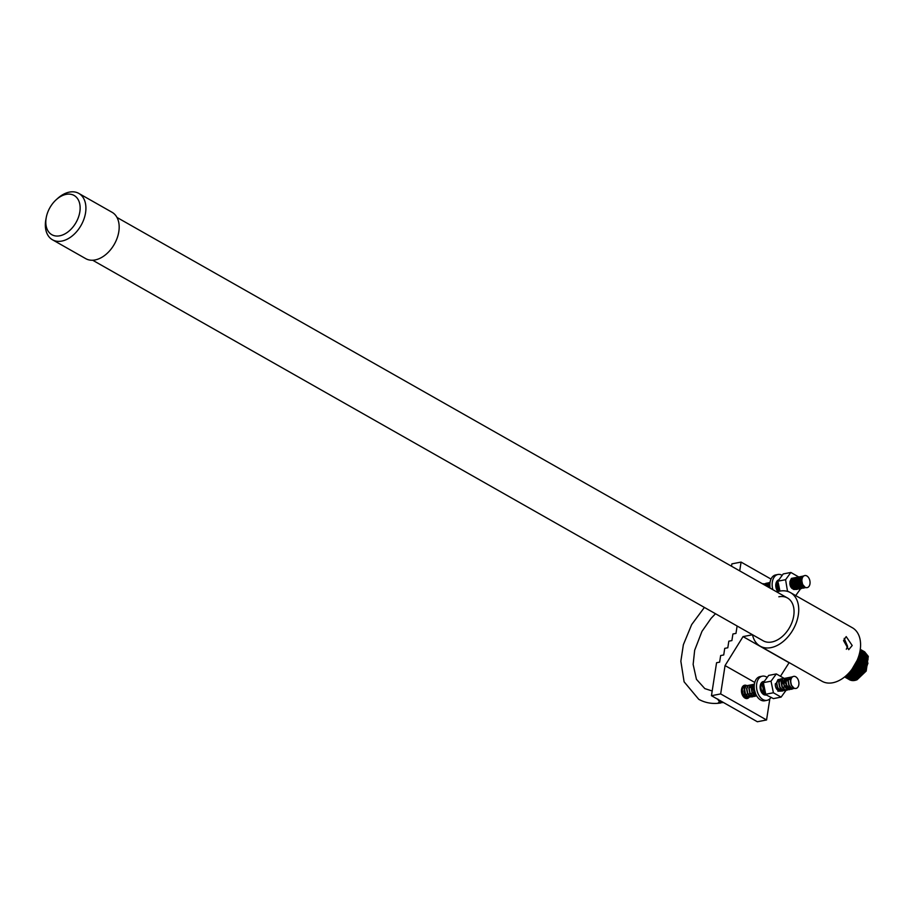 <?xml version="1.0" encoding="UTF-8"?>
<svg xmlns="http://www.w3.org/2000/svg" width="914" height="914" viewBox="0 0 914 914"><rect width="100%" height="100%" fill="white"/><g stroke="black" fill="none" stroke-linecap="round" stroke-linejoin="round"><path stroke-width="1.37" d="M79.838 211.82A22.553 15.024 -60.4 0 0 73.771 195.276A22.553 15.024 -60.4 0 0 56.314 199.629A22.553 15.024 -60.4 0 0 46.294 217.292A22.553 15.024 -60.4 0 0 46.111 218.343A22.553 15.024 -60.4 0 0 59.764 235.801A22.553 15.024 -60.4 0 0 79.838 211.82M56.314 199.629L57.765 198.327A26.655 17.754 119.6 0 1 78.787 193.402A26.655 17.754 119.6 0 1 85.562 212.733A26.655 17.754 119.6 0 1 52.475 239.776A26.655 17.754 119.6 0 1 45.7 220.457A26.655 17.754 119.6 0 1 45.917 219.2L46.294 217.292M52.475 239.776L85.733 258.651A26.655 17.754 -60.4 0 0 118.82 231.608A26.655 17.754 -60.4 0 0 112.045 212.277L78.787 193.402M846.307 649.248L847.598 646.404L844.193 638.395M843.553 640.6L848.729 649.683L852.202 645.513L846.193 636.601L843.553 640.6M746.567 685.489A6.764 4.387 79 0 0 744.659 685.226A6.764 4.387 79 0 0 741.551 689.385A6.764 4.387 79 0 0 747.229 698.513A6.764 4.387 79 0 0 749.057 697.393M778.831 596.785A24.609 16.395 119.6 0 1 787.468 597.985A24.609 16.395 119.6 0 1 792.221 621.726A24.609 16.395 119.6 0 1 771.827 641.994A24.609 16.395 119.6 0 1 763.179 640.794L92.68 260.239M776.786 591.918A30.756 20.485 119.6 0 1 779.699 591.141A30.756 20.485 119.6 0 1 790.507 592.638L852.362 627.747A30.756 20.485 119.6 0 1 858.292 657.429A30.756 20.485 119.6 0 1 832.814 682.747A30.756 20.485 119.6 0 1 822.006 681.25L760.14 646.141A30.756 20.485 119.6 0 1 752.496 634.773L743.036 636.601L725.053 665.575L720.666 693.92L711.458 695.703L716.565 662.741L719.626 662.147L720.655 655.555L723.717 654.961L724.733 648.369L727.807 647.775L728.824 641.182L731.886 640.588L732.914 633.996L735.976 633.402L737.118 625.999M790.507 592.638A30.756 20.485 119.6 0 1 796.437 622.32A30.756 20.485 119.6 0 1 770.959 647.638A30.756 20.485 119.6 0 1 760.14 646.141M789.159 662.604L780.465 676.28M769.828 698.833L766.56 719.969L757.352 721.752L711.458 695.703M731.508 566.223L731.874 563.869L741.071 562.087L739.712 570.873M788.931 662.65L743.036 636.601M754.77 682.45L725.053 665.575M766.56 719.969L720.666 693.92M778.34 583.235L776.854 582.401M771.016 579.088L741.071 562.087M856.909 673.447A8.614 5.735 119.6 0 1 855.915 673.732A8.614 5.735 119.6 0 1 855.298 673.812M855.104 673.824A8.614 5.735 119.6 0 1 853.973 673.732M853.687 673.652A8.614 5.735 119.6 0 1 852.979 673.367M864.598 651.785L868.3 656.389L866.186 671.059L857.069 679.753A15.892 10.591 119.6 0 1 854.876 680.416A15.892 10.591 119.6 0 1 849.289 679.639A15.892 10.591 119.6 0 1 848.923 679.422M864.176 651.556L868.197 656.321L866.072 671.002L854.796 680.37L848.169 678.828M863.33 651.076L867.455 655.909L865.341 670.579L854.053 679.947L848.123 678.965M863.81 651.339L867.352 655.841L865.227 670.522L853.95 679.89L847.735 678.679M862.907 650.825L866.609 655.429L864.495 670.099L853.208 679.468L847.278 678.485M862.485 650.597L866.506 655.361L864.381 670.042L853.105 679.41L846.89 678.199M862.062 650.345L865.764 654.95L863.65 669.619L852.374 678.988L846.444 678.005M861.639 650.117L865.661 654.881L863.536 669.562L852.259 678.931L846.044 677.72M861.216 649.865L864.918 654.47L862.805 669.139L851.528 678.508L845.953 677.754M860.794 649.637L864.815 654.401L862.702 669.082L851.414 678.451L845.541 677.503M860.382 649.386L864.073 653.99L861.959 668.66L850.683 678.039L844.753 677.046M860.428 649.42L863.97 653.933L861.856 668.602L850.568 677.971L844.696 677.023M844.605 676.966L849.723 677.491L861.011 668.123L863.124 653.453L860.28 649.397L863.227 653.51L861.114 668.18L849.837 677.56L844.639 676.988M860.245 649.591L862.382 653.03L860.268 667.7L848.992 677.08L844.707 676.886L848.889 677.011L860.165 667.643L862.279 652.973L860.245 649.637M860.188 650.003L861.548 652.55L859.423 667.22L848.146 676.6L845.256 677.011M860.234 650.151L861.434 652.493L859.32 667.163L848.043 676.531L845.004 676.646M862.131 656.092L860.085 650.631L860.702 652.07L858.577 666.74L845.804 676.714M860.063 650.779L860.588 652.013L858.475 666.683L847.198 676.052L845.484 676.246M860.2 651.659L857.732 666.26L846.113 675.697M859.857 651.853L857.629 666.203L846.261 675.572M859.548 653.236L856.886 665.792L847.187 674.715M859.491 653.487L856.784 665.723L847.347 674.555M858.874 655.681L856.041 665.312L848.843 673.024M858.749 656.092L855.938 665.243L849.129 672.727M857.115 660.399L851.962 669.288M856.601 661.53L852.671 668.294M848.021 678.896L847.347 678.359M846.89 677.96L846.318 677.228M847.175 678.428L846.513 677.88M846.775 678.142L845.804 677.16M845.439 676.691L846.695 676.714M846.33 677.948L845.301 677.057M861.331 658.297L861.388 658.331A8.614 5.735 119.6 0 1 861.936 658.708M862.942 659.919A8.614 5.735 119.6 0 1 863.501 661.393M863.559 661.679A8.614 5.735 119.6 0 1 863.513 664.935M863.307 665.849A8.614 5.735 119.6 0 1 860.645 670.739M859.983 671.436A8.614 5.735 119.6 0 1 857.195 673.332M864.633 652.619L865.33 653.064M865.467 653.179L866.746 654.47M848.386 677.674L846.867 677.263M856.292 662.17L853.093 667.677M858.566 656.629L855.904 665.221L849.517 672.293M859.331 654.07L856.749 665.7L847.792 674.121M859.72 652.482L857.595 666.18L846.707 675.16M859.937 651.431L860.451 652.63L858.44 666.66L847.666 675.617L845.998 675.8M860.28 651.054L861.296 653.11L859.286 667.14L848.512 676.097L846.273 676.269M861.125 651.533L862.142 653.59L860.131 667.62L849.357 676.577L847.415 677.194M861.971 652.013L862.987 654.07L860.965 668.1L850.203 677.057L847.964 677.228M847.541 677.194L845.667 676.76L847.347 677.674M860.348 650.174L861.125 650.688M861.262 650.802L862.553 652.139M862.805 652.493L863.833 654.55L861.811 668.58L851.048 677.537L848.809 677.708M862.108 651.282L863.399 652.619M863.65 652.973L864.678 655.03L862.656 669.059L851.882 678.017L849.643 678.188M849.232 678.154L847.506 677.731M862.039 651.134L862.816 651.648M862.953 651.762L864.244 653.099M864.495 653.453L865.524 655.509L863.501 669.539L852.728 678.496L850.488 678.668M850.077 678.634L848.409 678.211M848.192 678.154L847.461 677.8M860.737 650.825L861.308 650.962M865.341 653.933L866.369 655.989L864.347 670.019L853.573 678.976L851.334 679.148M850.923 679.113L849.197 678.691M849.037 678.634L848.306 678.279M846.901 677.205L852.156 675.823M846.078 676.211L850.466 674.863M863.73 652.093L864.507 652.607M864.644 652.722L865.935 654.047M866.186 654.413L867.215 656.469L865.192 670.499L854.419 679.456L852.179 679.628M851.757 679.593L850.043 679.171M849.883 679.113L849.152 678.759M864.564 652.573L865.352 653.087M865.489 653.202L866.78 654.527M857.275 660.034L855.264 664.866L851.745 669.562M858.68 657.76L856.11 665.346L850.854 671.596M859.526 658.24L856.955 665.826L851.699 672.076M848.775 673.904L847.484 674.429M859.788 652.173L860.44 655.132M860.371 658.72L857.8 666.295L852.545 672.555M849.62 674.383L846.501 675.355M859.983 651.236L861.285 655.612M861.216 659.2L858.646 666.774L853.39 673.035M862.062 659.679L859.491 667.254L854.236 673.515M851.311 675.343L845.701 676.303M862.907 660.159L860.337 667.734L855.081 673.995M846.25 676.726L845.256 676.44M860.36 650.231L861.479 651.236M861.685 651.476L863.821 657.052M863.753 660.639L861.182 668.214L855.927 674.475M853.002 676.303L847.392 677.263M847.095 677.205L845.724 676.771M861.205 650.711L862.325 651.716M862.53 651.956L864.667 657.532M864.598 661.119L862.028 668.694L856.772 674.955M853.836 676.783L848.238 677.742M847.941 677.685L846.57 677.251M862.051 651.191L863.17 652.196M863.376 652.436L865.512 658.011M865.444 661.599L862.873 669.174L857.618 675.435M854.681 677.263L849.083 678.222M848.786 678.165L847.415 677.731M847.267 677.662L846.513 677.24M862.896 651.671L864.016 652.676M864.221 652.916L866.358 658.48M866.278 662.079L863.719 669.654L858.463 675.914M855.527 677.742L849.929 678.702M849.632 678.645L848.261 678.211M863.741 652.15L864.85 653.156M865.067 653.396L867.203 658.96M867.123 662.559L864.564 670.133L859.297 676.394M856.372 678.222L850.774 679.182M850.466 679.125L849.106 678.691M864.587 652.63L865.695 653.636M865.912 653.876L868.049 659.44M867.969 663.038L865.409 670.613L860.143 676.874M857.218 678.702L851.62 679.662M851.311 679.605L849.94 679.171M775.38 683.638A5.13 3.325 79 0 0 779.676 690.561M783.938 678.257L776.329 673.926L771.028 681.17L773.404 692.766L781.093 697.119L786.131 690.241M781.093 697.119L773.427 698.604L764.058 693.852L761.202 690.641L760.368 686.037L761.865 682.769L763.59 682.335M776.329 673.926L768.663 675.412L763.361 682.655L765.738 694.252L773.404 692.766M771.028 681.17L763.361 682.655M782.11 686.414A5.13 3.325 79 0 0 781.413 683.146M704.397 607.422L691.681 624.57L683.364 644.724L680.85 661.222L684.106 681.821L698.742 699.313C705.288 702.935 712.532 704.18 720.472 703.026L718.381 702.638A61.524 40.97 -60.4 0 0 720.358 702.306A6.147 3.987 -101 0 1 717.924 699.37M723.385 702.466L720.643 702.249L717.798 699.05M743.596 686.403L744.784 687.145M749 697.325L745.664 697.405L742.808 694.206L741.962 689.602L743.47 686.334L745.607 686.014M749.149 697.348L745.95 697.359L743.093 694.149L742.259 689.544L743.756 686.277L745.744 685.9M751.297 696.879L747.96 696.959L745.104 693.76L744.27 689.156L745.767 685.888L747.915 685.569M751.445 696.902L748.246 696.914L745.39 693.703L744.556 689.11L746.053 685.831L748.04 685.454M752.633 696.845L750.257 696.514L747.401 693.315L746.567 688.71L748.063 685.443L750.211 685.123M750.371 685.18L751.582 686.037M753.753 696.457L750.543 696.468L747.698 693.258L746.852 688.665L748.349 685.386L750.337 685.009M750.497 685.066L751.685 685.808M754.93 696.399L752.553 696.068L749.709 692.869L748.863 688.265L750.371 684.997L752.508 684.677M752.668 684.735L753.879 685.591M756.049 696.011L752.85 696.022L749.994 692.812L749.149 688.219L750.657 684.94L752.633 684.563M752.793 684.62L753.981 685.363M756.758 696.022L754.861 695.623L752.005 692.424L751.171 687.819L752.668 684.552L754.404 684.118M756.735 695.977L755.147 695.577L752.291 692.366L751.457 687.774L752.953 684.495L754.416 684.038M755.787 694.16L754.301 691.978L753.467 687.374L754.313 684.792M755.467 693.406L753.753 687.328L754.267 685.329M765.726 694.194L764.344 693.795L761.488 690.584L760.654 685.991L762.15 682.712L763.647 682.255M765.441 692.801L763.498 690.196L762.664 685.591L763.453 683.101M765.361 692.412L763.796 690.15L762.95 685.546L763.521 683.432M782.533 691.053L780.156 690.733L777.3 687.522L776.466 682.929L777.963 679.65L780.11 679.331M783.641 690.664L780.442 690.676L777.586 687.477L776.751 682.872L778.248 679.593L780.236 679.228M784.829 690.607L782.453 690.287L779.596 687.077L778.762 682.484L780.259 679.205L781.344 678.759M785.949 690.219L782.738 690.23L779.893 687.031L779.048 682.427L780.556 679.148L782.533 678.782M787.125 690.161L784.749 689.841L781.904 686.631L781.059 682.038L782.567 678.759L783.641 678.314M788.245 689.773L785.046 689.784L782.19 686.585L781.356 681.981L782.852 678.702L784.84 678.337M784.989 678.382L785.64 678.702M789.433 689.716L787.057 689.396L784.201 686.197L783.367 681.593L784.863 678.314L787.011 677.994M790.541 689.327L787.342 689.339L784.486 686.14L783.652 681.536L785.149 678.257L787.137 677.891M791.73 689.27L789.353 688.95L786.497 685.751L785.663 681.147L787.16 677.868L789.308 677.548M792.849 688.882L789.639 688.893L786.783 685.694L785.949 681.09L787.445 677.811L789.433 677.445M789.593 677.491L790.781 678.234M796.003 688.448A6.147 3.987 -101 0 1 793.958 688.059A6.147 3.987 -101 0 1 790.747 681.627A6.147 3.987 -101 0 1 793.66 676.371A6.147 3.987 -101 0 1 795.706 676.76A6.147 3.987 -101 0 1 798.916 683.181A6.147 3.987 -101 0 1 796.003 688.448L791.65 688.505L788.805 685.306L787.959 680.702L789.468 677.423L791.604 677.103M793.66 676.371L791.764 676.977L790.267 680.256L791.101 684.86L793.958 688.059L791.935 688.448L789.09 685.249L788.245 680.644L789.753 677.365L791.73 677M722.734 702.626L720.358 702.306M744.065 690.961L744.316 692.275M743.973 696.057L743.608 696.936M744.053 690.013L744.27 690.607M744.636 692.549L744.282 695.954M744.167 696.262L743.768 697.119M746.281 695.611L745.527 697.108M745.401 697.268L744.75 697.953M746.852 694.389L746.578 695.508M746.464 695.817L745.698 697.211M745.573 697.371L744.876 698.022M749.16 693.943L749.012 694.629M748.772 695.371L747.995 696.776M747.869 696.925L746.978 697.713M746.852 697.793L745.207 698.205M750.874 694.72L750.12 696.217M750.006 696.377L749.126 697.233M749.571 686.425L750.417 687.557M751.457 693.498L751.182 694.617M751.068 694.926L750.817 695.497M751.776 686.243L753.524 690.504M753.182 694.274L752.428 695.771M752.302 695.931L751.422 696.788M751.868 685.98L753.467 688.825M753.844 690.767L753.479 694.172M753.365 694.48L752.599 695.885M752.473 696.034L751.582 696.822M762.447 686.448L762.664 687.042M763.041 688.985L763.076 689.659M764.127 694.617L765.246 694.229M783.07 688.482L782.327 689.99M782.201 690.15L781.321 690.995M781.196 691.087L777.86 691.178M782.178 680.667L782.613 681.318M783.652 687.259L783.378 688.379M783.264 688.699L782.487 690.093M782.373 690.241L781.481 691.03M781.344 691.11L778.145 691.121M785.446 681.993L785.663 682.587M786.04 684.529L785.674 687.934M802.88 576.186L800.893 576.551L799.396 579.83L800.23 584.434L803.086 587.633L805.097 587.245A6.147 3.987 79 0 0 807.142 587.633A6.147 3.987 79 0 0 810.055 582.378A6.147 3.987 79 0 0 806.845 575.946A6.147 3.987 79 0 0 804.8 575.557A6.147 3.987 79 0 0 801.886 580.813A6.147 3.987 79 0 0 805.097 587.245L802.241 584.046L801.407 579.442L802.903 576.163L804.8 575.557M807.142 587.633L802.8 587.691L799.944 584.492L799.11 579.887L800.607 576.608L802.755 576.288M803.989 588.068L800.79 588.079L797.933 584.88L797.099 580.276L798.596 576.997L800.584 576.631M800.733 576.688L801.932 577.419M803.829 588.045L800.493 588.136L797.648 584.937L796.802 580.333L798.31 577.054L800.447 576.734M800.607 576.803L801.829 577.659M801.692 588.513L798.482 588.525L795.637 585.326L794.792 580.721L796.3 577.442L798.276 577.077M798.436 577.134L799.624 577.865M801.532 588.49L798.196 588.582L795.34 585.383L794.506 580.778L796.003 577.499L798.151 577.18M798.31 577.248L799.521 578.105M799.384 588.959L796.185 588.97L793.329 585.771L792.495 581.167L793.992 577.888L795.98 577.522M796.14 577.579L797.328 578.311M799.236 588.936L795.9 589.027L793.044 585.828L792.21 581.224L793.706 577.945L795.854 577.625M796.014 577.694L797.225 578.551M797.088 589.404L793.889 589.416L791.033 586.217L790.199 581.612L791.695 578.334L793.683 577.968M793.843 578.025L794.483 578.345M796.939 589.381L793.603 589.473L790.747 586.274L789.913 581.67L791.41 578.391L793.546 578.071M779.276 587.839L778.671 584.857M779.528 589.062L778.431 583.703M778.957 591.301L777.231 588.89L776.397 584.286L778.168 580.824M778.682 591.358L776.946 588.947L776.112 584.343L778.248 580.721M777.745 581.133L779.95 591.095M769.599 587.839L769.874 583.932M769.268 587.656L769.931 583.292M767.166 586.468L768.697 582.789L770.056 582.332M766.892 586.308L768.411 582.846L770.045 582.401M765.498 585.508L766.64 584.64L765.144 585.314L766.4 583.235L768.388 582.869M768.537 582.915L769.737 583.658M764.892 585.166L766.115 583.292L768.251 582.972M768.411 583.041L769.622 583.897M763.453 584.354L766.081 583.315M766.24 583.361L767.429 584.103M763.281 584.263L765.955 583.418M766.115 583.486L767.326 584.343M762.413 583.76L763.784 583.76M763.944 583.806L765.132 584.549M762.733 583.703L763.658 583.863M763.818 583.932L765.029 584.789M803.417 585.897L802.663 587.394M802.549 587.553L801.669 588.399M799.807 578.048L801.407 580.893M801.784 582.824L801.418 586.24M801.304 586.548L800.538 587.942M800.413 588.09L799.521 588.879M799.716 578.311L801.075 580.813L801.212 586.045M801.121 586.331L800.367 587.839M800.241 587.999L799.362 588.845M797.511 578.493L799.099 581.338M799.476 583.269L799.122 586.685M799.007 586.994L798.23 588.388M798.116 588.536L797.225 589.324M797.408 578.756L798.779 581.258L798.916 586.491M798.813 586.777L798.071 588.285M797.945 588.445L797.065 589.29M776.809 582.504L778.408 585.337M778.785 587.279L778.42 590.695M776.717 582.766L778.077 585.268L778.214 590.501M778.122 590.787L777.803 591.552M775.769 584.88L776.112 585.783M776.489 587.725L776.489 589.279M775.758 585.646L776.226 588.559M767.611 584.286L769.211 587.119M767.52 584.549L769.017 587.508L769.257 585.257M765.315 584.732L766.195 585.908L765.167 585.166M765.212 584.994L765.692 585.623M720.472 703.026L721.512 702.683M791.935 688.448L792.689 687.145M791.558 685.717L790.313 679.833M789.262 686.163L788.017 680.279M788.451 679.49L790.473 679.056M786.954 686.608L785.709 680.724M786.154 679.936L787.114 679.331M784.658 687.054L783.412 681.17M782.361 687.499L781.116 681.616M781.55 680.827L782.521 680.222M784.121 680.77L785.514 683.364M780.065 687.945L778.819 682.061M781.516 680.976L783.207 683.809M781.344 689.59L778.659 689.202M777.757 688.391L776.512 682.507M780.465 688.539L779.265 689.841M779.048 689.956L777.894 690.184M778.168 688.985L777.483 689.899M763.967 691.064L762.722 685.18M765.246 692.629L762.562 692.321M761.659 691.51L760.414 685.626M760.859 684.837L762.882 684.403M764.367 691.658L763.727 692.526M762.95 693.075L762.379 693.258M754.758 692.846L753.513 686.962M752.462 693.292L751.217 687.408M751.662 686.62L753.684 686.186M755.17 693.44L754.267 694.537M753.753 694.857L753.182 695.04M750.166 693.737L748.92 687.854M749.354 687.065L751.468 686.345M747.858 694.183L746.612 688.299M745.561 694.629L744.316 688.745M746.852 696.262L744.167 695.874M743.265 695.074L742.019 689.19M744.613 696.697L743.539 696.868M789.422 678.885L790.564 678.771M790.553 687.808L788.873 687.557L786.714 685.237L786.029 681.89L787.697 679.216M788.245 688.253L786.577 688.002L784.418 685.683L783.721 682.335L785.389 679.662M778.488 680.999L779.071 680.999M781.493 684.14L781.641 685.054M780.739 688.893L779.379 689.944M779.116 690.024L778.477 690.139M778.442 689.339L777.711 690.07M765.189 691.578L763.716 689.693L763.03 686.345L763.704 684.312M765.315 692.686L763.578 692.458L761.419 690.139L760.722 686.791L761.739 684.415L762.973 684.118M765.109 691.19L764.801 691.784M764.641 692.012L764.047 692.641M763.019 693.132L762.116 693.166M763.087 687.705L763.236 688.619M763.259 689.624L762.699 691.864M760.688 687.751L760.882 688.642M755.147 692.492L753.833 688.128L754.21 686.574M755.947 694.503L754.37 694.24L752.222 691.921L751.525 688.573L752.542 686.197L753.764 685.9M751.719 686.414L753.285 687.911M743.996 687.682L744.567 687.682M746.247 695.577L744.887 696.628M744.556 696.708L743.368 696.651M803.086 587.633L803.829 586.331M802.698 584.903L801.452 579.03M803.417 586.662L801.304 586.16M800.401 585.348L799.156 579.476M799.601 578.688L801.624 578.254M803.109 585.497L801.909 586.799M801.692 586.925L799.007 586.605M798.105 585.794L796.859 579.922M797.294 579.133L799.327 578.699M799.556 578.836L801.155 581.27L800.938 585.68M800.801 585.943L799.91 587.039M799.384 587.371L796.7 587.051M795.808 586.24L794.563 580.356M794.997 579.567L797.019 579.145M797.259 579.282L798.847 581.715L798.642 586.125M798.505 586.388L797.614 587.485M797.088 587.816L794.403 587.496M793.501 586.685L792.255 580.801M792.701 580.013L794.723 579.59M794.963 579.727L796.551 582.161L796.345 586.571M796.208 586.834L795.306 587.931M794.792 588.262L792.107 587.942M791.204 587.131L790.164 585.36M790.644 580.207L792.427 580.036M792.655 580.173L794.255 582.606L794.038 587.016M793.912 587.279L792.712 588.582M790.404 580.641L791.947 583.052L791.741 587.462M779.551 589.176L778.408 583.612M779.676 591.141L778.305 590.615M777.403 589.804L776.157 583.92M776.603 583.132L778.191 582.538M779.813 590.421L779.208 591.05M776.557 583.292L778.157 585.725L777.94 590.136M777.814 590.398L777.403 591.015M775.758 585.885L776.135 588.239M767.406 584.914L769.428 584.48M766.069 584.754L767.132 584.926M767.36 585.074L768.948 587.474M803.68 586.594L802.321 586.297L800.161 583.977L799.464 580.641L800.481 578.265L801.715 577.968M801.692 586.994L800.013 586.742L797.853 584.423L797.168 581.087L798.185 578.711L799.407 578.413M799.659 578.482L801.372 580.253M802.001 583.463L801.235 586.08M799.396 587.439L797.716 587.188L795.557 584.869L794.872 581.533L795.888 579.156L797.111 578.859M797.362 578.928L799.076 580.698M799.43 581.601L799.681 582.904M799.704 583.909L798.939 586.525M797.099 587.885L795.42 587.633L793.261 585.314L792.564 581.978L793.581 579.602L794.814 579.305M795.054 579.373L796.779 581.144M797.122 582.047L797.385 583.349M797.396 584.354L796.642 586.971M794.792 588.33L793.112 588.079L790.953 585.76L790.267 582.424L791.284 580.047L792.507 579.75M792.758 579.819L794.472 581.59M794.826 582.492L795.077 583.795M795.1 584.8L794.335 587.416M790.587 580.31L792.175 582.035M792.529 582.938L792.781 584.24M792.804 585.246L792.038 587.862M790.222 583.383L790.484 584.686M779.174 587.314L778.762 585.326M779.928 590.97L777.163 588.433L776.466 585.097L777.563 582.526M776.66 582.938L778.374 584.709M778.728 585.611L778.979 586.914M779.002 587.919L778.237 590.535M776.432 586.057L776.683 587.359M776.706 588.365L776.557 589.45M769.531 587.394L769.839 585.131M767.303 586.537L768.286 584.503L769.508 584.206M766.64 584.64L767.212 584.652M767.463 584.72L769.177 586.491M764.789 694.971A6.866 4.456 79 0 0 765.578 694.252M764.23 681.467A6.866 4.456 79 0 0 763.373 681.501A6.866 4.456 79 0 0 760.22 685.717A6.866 4.456 79 0 0 765.989 694.994A6.866 4.456 79 0 0 766.663 694.766M767.189 677.434A12.305 7.975 79 0 0 762.345 676.166A12.305 7.975 79 0 0 756.701 683.718A12.305 7.975 79 0 0 767.017 700.33A12.305 7.975 79 0 0 771.085 697.279M762.345 676.166L760.037 676.611A12.305 7.975 79 0 0 754.393 684.163A12.305 7.975 79 0 0 764.721 700.775L767.017 700.33M763.156 682.278A6.866 4.456 79 0 0 762.265 681.958M789.879 582.641A5.13 3.325 79 0 0 792.621 588.81M796.425 586.685A5.13 3.325 79 0 0 796.585 585.943A5.13 3.325 79 0 0 794.883 580.059M795.694 595.585L800.915 588.319M800.71 587.291L800.264 585.109M800.024 583.932L799.362 580.744M799.133 579.636L798.687 577.431M798.573 576.883L790.873 572.461L783.207 573.946L777.917 581.178L785.583 579.705L787.525 591.381M790.873 572.461L785.583 579.705M787.959 591.301L789.09 591.941M794.654 579.842A5.13 3.325 79 0 0 793.078 579.019M792.838 578.985A5.13 3.325 79 0 0 792.289 579.03A5.13 3.325 79 0 0 790.313 580.836M778.888 579.842A6.866 4.456 79 0 0 775.86 584.035A6.866 4.456 79 0 0 777.837 591.587M782.19 575.34A12.305 7.975 79 0 0 777.974 574.483A12.305 7.975 79 0 0 772.33 582.035A12.305 7.975 79 0 0 772.878 589.701M777.974 574.483L775.678 574.929A12.305 7.975 79 0 0 770.034 582.481A12.305 7.975 79 0 0 770.114 588.136M850.443 671.927L851.185 672.35M851.288 672.407L852.031 672.83M852.134 672.887L852.876 673.31M787.468 597.985L116.969 217.441M859.64 657.337L860.382 657.76M860.485 657.817L861.228 658.24M712.189 690.984L704.82 688.608L696.445 679.331L693.143 664.421L694.663 650.254L701.963 631.391L711.092 618.344L715.502 613.728M780.796 680.553L780.213 680.667M765.246 692.709L764.675 692.812M762.39 684.118L761.819 684.232M753.193 685.9L752.622 686.014M801.132 577.956L800.561 578.071M798.836 578.402L798.265 578.516M796.54 578.848L795.968 578.962M794.243 579.293L793.66 579.407M791.935 579.739L791.364 579.853M768.937 584.195L768.366 584.309"/></g></svg>
